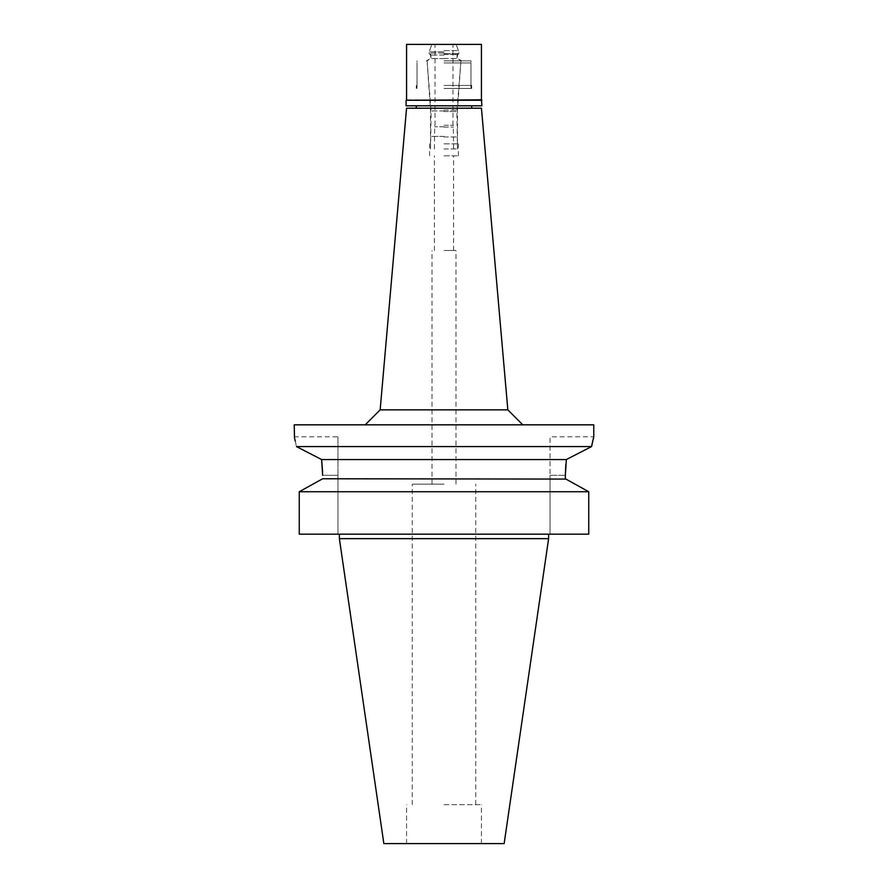 <?xml version="1.0" encoding="UTF-8"?>
<svg xmlns="http://www.w3.org/2000/svg" width="888" height="888" viewBox="0 0 888 888"><rect width="100%" height="100%" fill="white"/><g stroke="black" fill="none" stroke-linecap="round" stroke-linejoin="round"><path stroke-width="0.67" stroke-dasharray="4.44 3.33" d="M504.151 843.6L383.849 843.6M444 804.661L481.44 804.661L444 804.661M444 484.138L412.243 484.138L444 484.138M444 250.494L455.977 250.494L444 250.494M444 155.833L458.375 155.833L444 155.833M444 143.856L458.375 143.856L444 143.856M444 110.09L457.475 110.09L444 110.09M444 62.97L470.962 62.97L444 62.97M444 88.434L471.706 88.434L444 88.434M406.56 108.203L481.44 108.203M380.164 409.856L507.836 409.856M294.228 424.83L593.772 424.83M591.563 446.586L296.581 446.664M592.829 440.67L593.228 439.016M593.373 438.406L593.772 436.807L550.038 436.807L550.038 475.302L550.038 436.807M565.834 464.502L566.366 459.551L568.664 458.363M321.234 459.351L566.366 459.551M305.183 451.071L312.021 454.589M294.494 437.862L294.716 438.761M295.282 441.136L296.437 446.586M337.962 436.807L337.962 475.302L337.962 436.807L294.228 436.807M322.61 472.183L322.655 475.302L337.962 475.302L337.962 534.165L299.256 534.165L588.744 534.165L588.744 491.741L585.581 489.976M550.038 534.165L550.038 475.302L550.038 534.165L588.744 534.165L550.038 534.165M322.655 475.302L337.962 475.302L337.962 534.165L299.256 534.165L299.256 491.741L588.744 491.741M322.655 478.765L565.345 478.765L565.345 475.302L550.038 475.302L565.345 475.302M565.9 479.076L575.468 484.36M548.618 538.661L339.383 538.661M444 148.94L457.475 148.94L444 148.94M444 136.963L457.475 136.963L444 136.963M444 127.073L453.59 127.073L444 127.073M444 126.773L434.709 126.773L444 126.773M444 125.275L453.291 125.275L444 125.275M406.56 44.4L481.44 44.4M444 50.572L458.375 50.572L444 50.572M444 53.091L429.626 53.091L444 53.091M444 54.434L457.031 54.434L444 54.434M444 58.586L430.969 58.586L444 58.586M444 60.828L460.928 60.828L444 60.828M444 110.956L430.58 110.956L444 110.956M444 111.5L456.876 111.5L444 111.5M444 136.364L431.124 136.364L444 136.364M406.105 100.266L481.895 100.266M481.44 99.822L406.56 99.822M481.895 105.805L406.105 105.805M444 105.805L471.706 105.805L444 105.805M444 85.437L471.706 85.437L444 85.437M444 60.872L470.962 60.872L444 60.872M444 58.475L457.475 58.475L444 58.475M444 55.034L430.525 55.034L444 55.034M444 53.691L458.83 53.691L444 53.691M444 51.804L429.17 51.804L444 51.804M481.44 843.6L481.44 804.661M406.56 843.6L406.56 804.661M475.757 804.661L475.757 484.138M412.243 804.661L412.243 484.138M455.977 484.138L455.977 250.494M432.023 484.138L432.023 250.494M453.59 250.494L453.59 155.833M434.41 250.494L434.41 155.833M458.375 155.833L458.375 143.856M429.626 155.833L429.626 143.856M457.475 143.856L457.475 110.09L460.772 62.97M430.525 143.856L430.525 110.09L427.228 62.97M470.962 88.434L470.962 62.97M417.038 88.434L417.038 62.97M471.706 85.437L471.706 88.434M416.294 85.437L416.294 88.434M457.475 148.94L456.876 111.5L460.928 60.828L457.031 58.586L457.031 54.434L458.375 53.091L458.375 50.572L456.132 44.4L458.83 51.804L458.83 53.691L457.475 55.034L457.475 58.475L461.627 60.872M430.525 148.94L431.124 111.5L427.073 60.828L430.969 58.586L430.969 54.434L429.626 53.091L429.626 50.572L431.868 44.4L429.17 51.804L429.17 53.691L430.525 55.034L430.525 58.475L426.373 60.872M453.59 148.94L453.291 125.275M434.41 148.94L434.709 125.275M452.991 125.275L452.991 44.4M435.009 125.275L435.009 44.4M470.962 85.437L470.962 60.872M417.038 85.437L417.038 60.872"/><path stroke-width="1.33" d="M507.836 409.856L481.44 108.203L406.56 108.203L380.164 409.856L507.836 409.856L522.81 424.83M322.655 475.302L321.634 459.551L296.437 446.586C293.562 433.61 293.562 433.61 296.437 446.586L591.563 446.586L593.772 436.807L593.772 424.83L294.228 424.83L294.494 437.862M568.664 458.363L591.563 446.586L592.829 440.67M593.228 439.016L593.373 438.406M591.563 446.586L566.366 459.551L565.345 475.302L565.834 464.502M296.581 446.664L305.183 451.071M312.021 454.589L321.234 459.351M294.716 438.761L295.282 441.136M566.366 459.551L321.634 459.551L322.61 472.183M322.655 478.765L299.256 491.741L322.655 478.765L565.9 479.076M565.345 475.302L565.345 478.765L588.744 491.741L588.744 534.165L299.256 534.165L299.256 491.741L588.744 491.741M575.468 484.36L585.581 489.976M548.618 538.661L504.151 843.6L383.849 843.6L339.383 538.661L548.618 538.661L548.618 534.165M481.895 100.266L406.105 100.266L481.44 99.822L481.895 105.805L406.105 105.805L406.105 100.266M481.44 99.822L481.44 44.4L406.56 44.4L406.56 99.822M471.706 108.203L471.706 105.805M416.294 108.203L416.294 105.805M380.164 409.856L365.19 424.83M339.383 538.661L339.383 534.165"/></g></svg>
